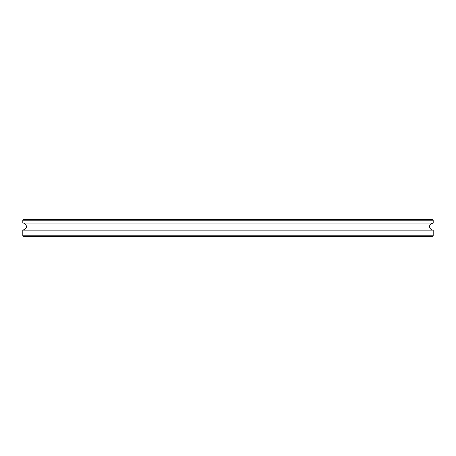 <?xml version="1.0" encoding="UTF-8"?>
<svg xmlns="http://www.w3.org/2000/svg" width="456" height="456" viewBox="0 0 456 456"><rect width="100%" height="100%" fill="white"/><g stroke="black" fill="none" stroke-linecap="round" stroke-linejoin="round"><path stroke-width="0.68" d="M433.2 220.214L432.493 219.507L23.507 219.507L22.8 220.214L433.2 220.214L433.2 223.047L22.8 223.047C25.792 222.887 29.235 228.331 22.8 230.12L22.8 235.786L433.2 235.786L432.493 236.493L23.507 236.493L22.8 235.786M433.2 235.786L433.2 230.12L22.8 230.12M22.8 220.214L22.8 223.047M433.2 230.12C430.207 230.286 426.765 224.842 433.2 223.047"/></g></svg>
